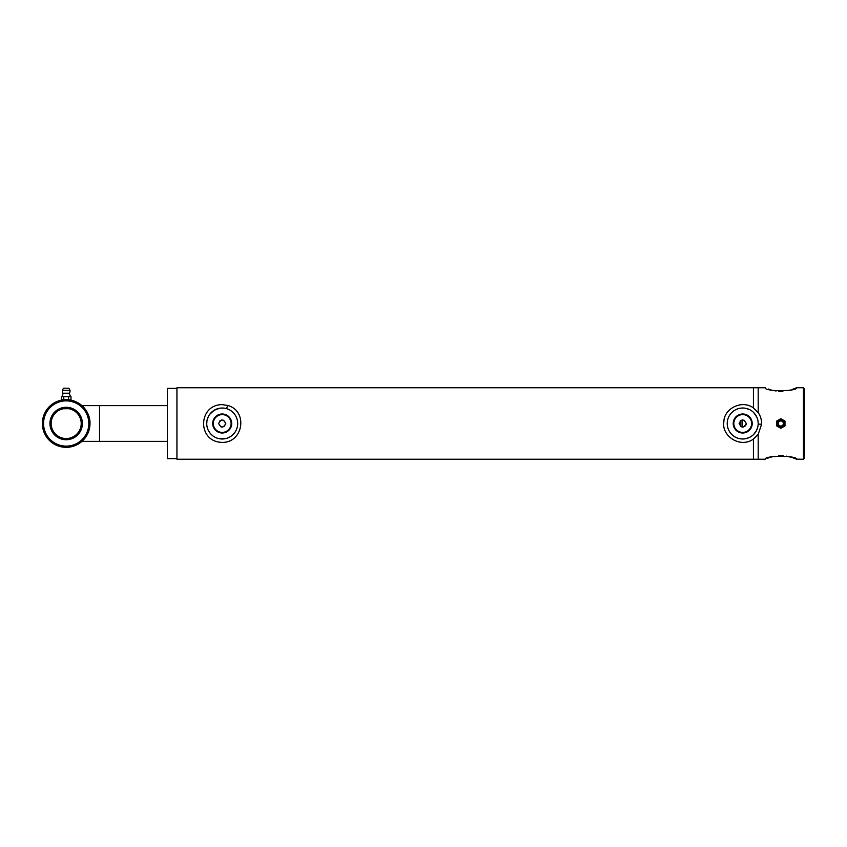 <?xml version="1.0" encoding="UTF-8"?>
<svg xmlns="http://www.w3.org/2000/svg" width="847" height="847" viewBox="0 0 847 847"><rect width="100%" height="100%" fill="white"/><g stroke="black" fill="none" stroke-linecap="round" stroke-linejoin="round"><path stroke-width="1.27" d="M227.991 405.533C248.986 411.42 242.877 445.638 219.299 442.155C197.097 439.138 198.844 404.612 222.2 404.622L227.991 405.533L226.308 408.572M225.747 438.577L218.748 438.598M216.864 438.037L215.074 437.243M213.01 435.961L211.422 434.606M209.781 432.743L208.383 430.488M207.674 428.857L206.922 425.999M206.721 423.775L206.943 420.885M207.441 418.82L208.669 415.983M209.717 414.342L214.069 410.329L219.691 408.222M220.58 408.106L223.777 408.095M229.685 409.948L231.369 411.017M232.713 412.129L234.46 414.035M235.879 416.226L236.906 418.651M237.499 421.075L237.689 423.32M237.372 426.623L237.128 427.619M235.54 431.367L234.683 432.669M232.978 434.627L231.379 435.972M229.357 437.232L227.462 438.068M89.877 425.829L89.496 428.36M89.951 422.177L89.549 418.947L85.356 409.387L81.926 405.639C82.318 405.649 90.375 413.389 89.994 423.468L86.309 436.226L81.926 441.372L85.452 437.486L89.793 426.623M167.41 405.639L99.523 405.639L99.523 441.372L99.523 405.639L81.926 405.639M89.824 426.359L89.951 422.028M89.729 419.964L89.898 421.372M753.438 439.085C740.183 448.603 721.4 436.014 723.867 421.965C723.687 409.069 741.517 399.202 753.438 407.915L758.203 412.637C760.585 416.099 761.728 419.953 761.612 424.209L758.203 434.363L753.438 439.085M757.006 429.461L757.821 426.899M757.927 426.39L758.192 423.818M758.192 423.172L757.98 420.906M757.79 419.996L757.186 418.005M756.922 417.338L753.756 412.648M743.602 438.958L742.427 438.979M740.998 438.884L739.664 438.682M738.552 438.418L737.388 438.037M735.842 437.37L734.931 436.883M733.47 435.919L732.591 435.22M731.48 434.151L730.696 433.272M728.06 428.518L727.891 427.989M727.382 425.67L727.277 424.771M727.255 422.579L727.34 421.69M730.485 414.003L731.236 413.114M732.327 412.023L733.206 411.271M734.677 410.266L735.535 409.779M737.134 409.059L738.256 408.667M739.156 408.434L740.585 408.159M742.427 408.021L743.168 408.021M745.561 408.275L749.362 409.514M757.758 427.153L756.276 430.975L753.576 434.532M751.236 436.427L749.913 437.211M748.769 437.751L744.672 438.862M796.296 459.159L803.464 459.233L804.65 458.047L804.65 388.964L803.464 387.767L796.466 387.767C797.44 391.621 764.195 391.61 765.19 387.767L758.192 387.767L758.192 412.637L758.192 387.767L753.428 387.767L753.428 407.915L753.428 387.767L176.938 387.767L176.938 459.233L753.428 459.233L753.428 439.085L753.428 459.233L758.192 459.233L758.192 434.363L758.192 459.233L765.19 459.233L758.192 459.233M220.919 426.835L222.443 427.068M222.666 427.047L224.889 425.85M225.778 423.5C223.396 428.106 221.014 428.106 218.632 423.5C221.014 418.894 223.396 418.894 225.778 423.5L223.64 420.228M221.681 419.964L219.595 421.065M741.421 426.835L742.946 427.068M743.168 427.047L745.402 425.85M746.038 424.813L746.281 423.5L744.153 420.228M742.713 427.079L742.512 419.932M742.184 419.964L740.098 421.065M739.135 423.5C741.527 418.894 743.899 418.894 746.281 423.5C743.899 428.106 741.527 428.106 739.135 423.5L739.135 423.458M176.938 388.36L167.41 388.36L167.41 458.64L176.938 458.64M740.924 420.408L740.924 426.592M796.466 459.233L796.466 459.233C797.461 455.39 764.206 455.39 765.19 459.233M778.488 455.75L783.168 455.739M786.492 456.152L791.236 457.285M793.152 457.92L795.566 458.852M767.191 458.407L768.822 457.803M770.823 457.168L774.497 456.268M796.466 387.767L795.566 388.148M794.412 388.614L792.061 389.451M790.113 390.043L787.615 390.636M782.893 391.272L778.668 391.272M776.117 391.007L774.02 390.636M770.961 389.874L768.377 389.038M89.994 423.5A23.822 23.822 0 0 0 66.172 399.678A23.822 23.822 0 0 0 42.35 423.5A23.822 23.822 0 0 0 66.172 447.322A23.822 23.822 0 0 0 89.994 423.5M81.206 423.5A15.034 15.034 0 0 1 58.655 436.523A15.034 15.034 0 0 1 58.655 410.477A15.034 15.034 0 0 1 81.206 423.5M63.239 408.752L68.872 408.709M82.403 423.5A16.231 16.231 0 0 0 58.062 409.45A16.231 16.231 0 0 0 58.062 437.56A16.231 16.231 0 0 0 82.403 423.5M88.808 423.5A22.636 22.636 0 0 1 54.854 443.097A22.636 22.636 0 0 1 54.854 403.903A22.636 22.636 0 0 1 88.808 423.5M213.306 423.5A8.904 8.904 0 0 1 222.2 414.596A8.904 8.904 0 0 1 231.104 423.5A8.904 8.904 0 0 1 222.2 432.404A8.904 8.904 0 0 1 213.306 423.5M231.707 423.5A9.497 9.497 0 0 0 217.457 415.274A9.497 9.497 0 0 0 217.457 431.726A9.497 9.497 0 0 0 231.707 423.5M222.2 438.99A15.49 15.49 0 0 0 235.614 415.761A15.49 15.49 0 0 0 208.796 415.761A15.49 15.49 0 0 0 222.2 438.99M733.809 423.5A8.904 8.904 0 0 1 742.713 414.596A8.904 8.904 0 0 1 751.617 423.5A8.904 8.904 0 0 1 742.713 432.404A8.904 8.904 0 0 1 733.809 423.5M752.21 423.5A9.497 9.497 0 0 0 737.959 415.274A9.497 9.497 0 0 0 737.959 431.726A9.497 9.497 0 0 0 752.21 423.5M742.713 438.99A15.49 15.49 0 0 0 756.127 415.761A15.49 15.49 0 0 0 729.299 415.761A15.49 15.49 0 0 0 742.713 438.99M778.742 419.89L780.828 418.683L785 421.097L785 425.903L780.828 428.317L776.657 425.903L776.657 421.097L778.742 419.89A4.171 4.171 0 0 1 785 423.5A4.171 4.171 0 0 1 778.742 427.11A4.171 4.171 0 0 1 778.742 419.89M780.828 427.301A3.801 3.801 0 0 1 777.027 423.5A3.801 3.801 0 0 1 780.828 419.699A3.801 3.801 0 0 1 784.629 423.5A3.801 3.801 0 0 1 780.828 427.301M67.601 399.72L69.105 399.858M63.239 399.858L64.743 399.72M70.989 399.488L69.782 399.858L70.989 399.488L70.989 396.661L69.782 396.29L61.355 396.661L61.355 399.488L62.562 399.858L61.355 399.488M70.989 396.661L61.355 396.661M68.575 399.488L68.575 396.661M63.769 399.488L63.769 396.661M68.713 388.191L63.631 388.191M68.925 388.307L69.973 390.266L62.371 390.266A3.875 3.875 0 0 0 63.017 393.22A7.147 7.147 0 0 1 62 396.29M69.973 390.266A3.875 3.875 0 0 1 69.327 393.22L63.017 393.22M758.181 424.135L761.612 424.209M803.454 387.767L803.464 459.233M780.828 420.758A2.753 2.753 0 0 0 778.075 423.5A2.753 2.753 0 0 0 780.828 426.253A2.753 2.753 0 0 0 783.581 423.5A2.753 2.753 0 0 0 780.828 420.758M780.828 420.959A2.541 2.541 0 0 1 783.03 424.771A2.541 2.541 0 0 1 778.626 424.771A2.541 2.541 0 0 1 780.828 420.959M167.41 441.372L81.926 441.372M780.828 419.625A3.875 3.875 0 0 0 776.953 423.5A3.875 3.875 0 0 0 780.828 427.375A3.875 3.875 0 0 0 784.703 423.5A3.875 3.875 0 0 0 780.828 419.625M63.419 388.307L62.371 390.266M70.343 396.29L69.327 393.22"/></g></svg>

